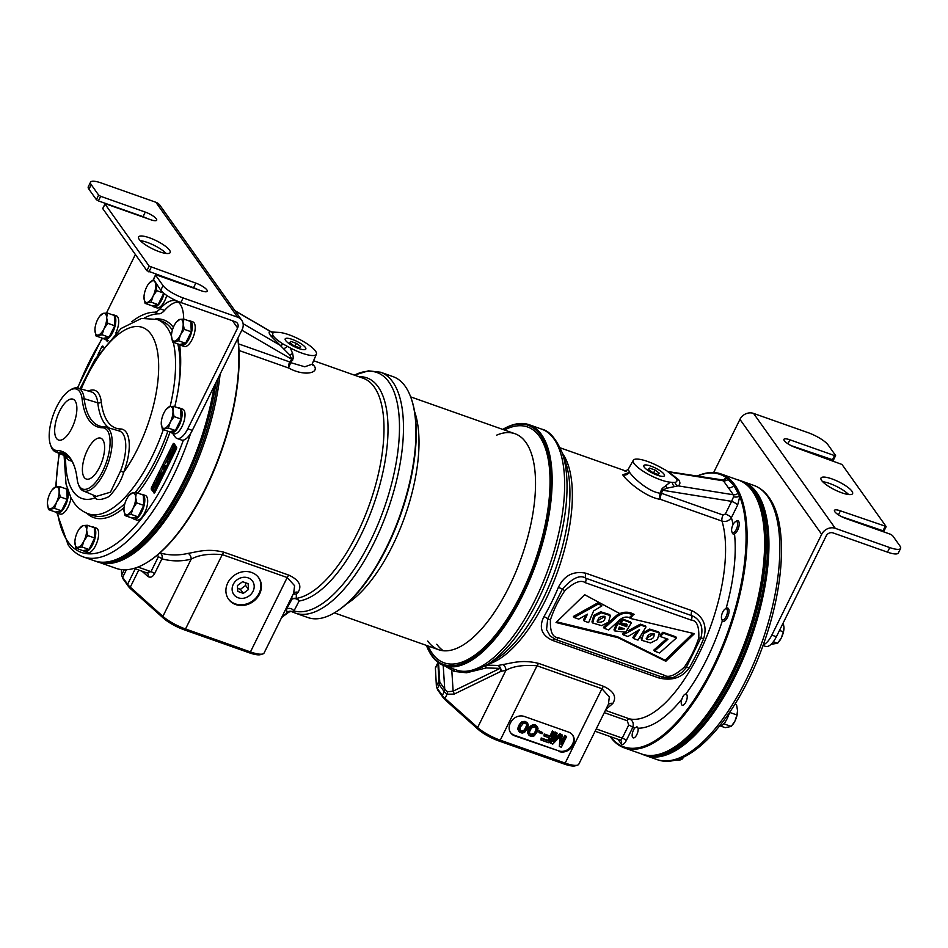 <?xml version="1.0" encoding="UTF-8"?>
<svg xmlns="http://www.w3.org/2000/svg" width="948" height="948" viewBox="0 0 948 948"><rect width="100%" height="100%" fill="white"/><g stroke="black" fill="none" stroke-linecap="round" stroke-linejoin="round"><path stroke-width="1.42" d="M307.899 617.551A127.755 52.78 -70.5 0 0 335.106 612.42A127.755 52.78 -70.5 0 0 400.222 514.669A127.755 52.78 -70.5 0 0 410.958 397.71A127.755 52.78 -70.5 0 0 405.211 386.31A127.755 52.78 -70.5 0 0 393.017 376.629L380.515 372.209A127.755 52.78 -70.5 0 1 392.709 381.902A127.755 52.78 -70.5 0 1 381.238 527.052A127.755 52.78 -70.5 0 1 295.409 613.131L307.899 617.551M335.106 612.42L335.971 611.887A126.878 52.413 -70.5 0 0 400.637 514.811A126.878 52.413 -70.5 0 0 411.29 398.658L410.958 397.71M291.996 611.59L293.975 610.95L299.094 601.02A5.285 4.657 32.1 0 0 291.889 599.278L291.889 596.742M380.515 372.209L368.452 370.834L354.386 375.124A126.203 52.14 -70.5 0 1 391.666 483.468A126.203 52.14 -70.5 0 1 293.975 610.95A5.285 4.894 24.7 0 0 286.462 609.185L291.889 599.278A5.285 5.167 -9.6 0 1 296.262 598.413L296.357 594.183L298.122 592.239C300.042 588.957 303.242 581.965 288.903 575.163L223.989 552.234C207.019 548.039 196.722 552.091 188.083 553.371C178.544 555.611 169.088 555.457 159.714 552.921C161.918 553.988 162.653 555.955 161.918 558.834A3.519 0.901 26.3 0 0 158.328 556.832L157.617 554.864M295.409 613.131L290.799 611.27A5.285 5.096 -82.3 0 0 286.995 612.349L286.462 609.185M291.06 611.318A5.285 5.084 -84.5 0 0 287.777 612.432L286.995 612.349M291.38 611.341L287.777 612.432L282.006 616.757M238.991 350.476L288.69 368.025C304.948 376.937 319.725 372.694 314.037 365.774L312.271 363.831M237.912 338.128A144.499 59.688 109.5 0 1 147.734 562.046A144.499 59.688 109.5 0 1 147.367 562.271M99.741 562.531A145.245 59.997 -70.5 0 0 220.114 374.128M99.457 562.46L116.071 568.338A145.245 59.997 -70.5 0 0 146.999 562.496A145.245 59.997 -70.5 0 0 237.77 338.412M290.337 347.963L283.179 344.077C278.238 340.925 275.015 338.306 273.534 336.208C272.029 334.111 272.432 332.76 274.73 332.179L279.293 332.428A23.25 5.913 26.3 0 1 303.692 341.671A23.25 5.913 26.3 0 1 316.383 354.197A23.25 5.913 26.3 0 1 290.337 347.963L292.659 353.557L293.418 358.095L290.882 362.705A5.285 0.889 36.6 0 0 289.744 361.958A5.285 2.18 109.5 0 0 288.69 368.025A5.285 0.948 117.4 0 1 290.882 362.705L304.77 366.781L311.987 364.257A5.285 4.622 -35.4 0 1 311.987 364.257M238.552 343.875L289.744 361.958L291.771 359.28A5.285 0.853 -142.5 0 1 292.802 359.967M283.179 344.077A5.285 2.204 -49.7 0 1 280.134 345.273L289.744 354.967L291.771 359.28L241.835 330.188M271.27 331.836L270.227 331.35A5.285 5.119 -98.7 0 0 274.28 332.298M234.867 310.624L271.247 331.824L274.73 332.179M298.738 348.52A11.506 2.927 26.3 0 0 305.801 349.089A11.506 2.927 26.3 0 0 292.268 339.42A11.506 2.927 26.3 0 0 285.182 338.898A11.506 2.927 26.3 0 0 298.738 348.52M283.973 348.651A5.285 0.616 143.7 0 0 287.457 346.447M243.103 323.706L280.134 345.273L270.571 335.628C268.758 333.032 268.651 331.599 270.227 331.35L235.021 310.837M288.903 575.163A5.285 2.18 -70.5 0 0 287.197 577.533L294.603 585.71L293.69 593.116L264.101 652.982A22.207 5.641 -153.7 0 1 262.738 653.966L260.51 654.641A20.441 5.19 -153.7 0 1 249.182 652.757L184.268 629.827A20.441 5.19 -153.7 0 1 163.447 618.203L130.836 589.004A20.441 5.19 -153.7 0 1 128.371 586.35L123.406 579.382A20.441 5.19 -153.7 0 1 122.683 578.067L121.854 575.898A22.207 5.641 -153.7 0 1 121.664 575.033L121.368 569.582M188.083 553.371A5.285 3.804 -103.5 0 1 191.164 559.166C181.305 561.548 171.552 561.441 161.918 558.834L154.583 573.659A3.519 0.901 26.3 0 0 150.993 571.656L146.632 572.663M223.989 552.234A5.285 2.18 -70.5 0 0 222.282 554.604C208.809 553.49 198.44 555.018 191.164 559.166L162.902 616.366L130.291 587.168A22.207 5.641 -153.7 0 1 127.613 584.288L122.659 577.32A22.207 5.641 -153.7 0 1 121.854 575.898M298.122 592.239A5.285 4.823 42.2 0 0 293.548 593.389M292.968 594.574A5.285 5.036 16.2 0 1 296.357 594.183A5.285 4.93 45.2 0 0 293.039 594.432M262.738 653.966A22.207 5.641 -153.7 0 1 250.438 651.928L185.524 628.986A22.207 5.641 -153.7 0 1 162.902 616.366L163.447 618.203M235.72 604.551A18.498 16.175 -35.4 0 1 228.575 599.231A18.498 16.175 -35.4 0 1 230.518 578.742A18.498 16.175 -35.4 0 1 251.576 572.462A18.498 16.175 -35.4 0 1 258.733 577.782A18.498 16.175 -35.4 0 1 256.778 598.271A18.498 16.175 -35.4 0 1 235.72 604.551M147.473 573.09L147.485 573.113A3.519 2.512 -48.2 0 1 147.722 576.325C150.317 578.031 152.604 577.142 154.583 573.659M258.472 577.439A18.498 16.175 -35.4 0 1 256.126 597.761A18.498 16.175 -35.4 0 1 235.222 603.852A18.498 16.175 -35.4 0 1 228.338 598.875M238.221 597.785A11.506 10.061 144.6 0 0 251.528 593.638A11.506 10.061 144.6 0 0 252.192 580.686A11.506 10.061 144.6 0 0 248.092 577.842A11.506 10.061 144.6 0 0 235.211 581.491A11.506 10.061 144.6 0 0 233.469 594.005A11.506 10.061 144.6 0 0 238.221 597.785M502.748 429.408A127.755 52.78 109.5 0 1 529.197 424.74A127.755 52.78 109.5 0 1 541.391 434.421A127.755 52.78 109.5 0 1 529.908 579.572A127.755 52.78 109.5 0 1 444.091 665.662A127.755 52.78 109.5 0 1 431.897 655.969A127.755 52.78 109.5 0 1 426.446 645.41M502.784 429.42A126.878 52.413 109.5 0 1 540.253 434.919A126.878 52.413 -70.5 0 1 521.554 595.071A126.878 52.413 -70.5 0 1 431.518 654.938A126.878 52.413 109.5 0 1 426.47 645.422M465.93 671.599A5.285 3.365 -99.5 0 1 466.499 672.784L454.187 671.409L443.178 664.963M453.891 669.122A5.285 2.311 -67.1 0 1 454.187 671.409M484.902 666.006A5.285 3.484 -108.4 0 1 486.277 667.937L466.499 672.784M451.651 668.328A5.285 2.275 -66.3 0 1 451.793 670.378L453.132 691.175L500.082 668.364L486.277 667.937A5.285 2.986 -83.6 0 0 485.435 665.709M438.924 679.704L438.45 682.05L439.256 684.717L444.209 691.673L447.089 694.185L454.116 694.126A5.285 3.543 64.1 0 0 453.132 691.175L447.551 691.767L444.742 689.172L443.202 665.318M605.819 709.566L612.846 703.428C614.778 700.145 617.978 693.154 603.627 686.352L538.713 663.422A5.285 2.18 -70.5 0 0 537.018 665.792C523.545 664.678 513.176 666.195 505.9 670.343L501.065 671.314A5.285 3.543 64.1 0 0 500.082 668.364A5.285 3.247 -93.4 0 0 498.127 665.46L486.407 665.14M603.627 686.352A5.285 2.18 -70.5 0 0 601.933 688.722L609.339 696.899L608.415 704.293L578.825 764.171A22.207 5.641 -153.7 0 1 577.474 765.155A22.207 5.641 -153.7 0 1 565.162 763.104L500.248 740.175A22.207 5.641 -153.7 0 1 477.626 727.543L445.027 698.356A22.207 5.641 -153.7 0 1 442.337 695.465L437.384 688.509A22.207 5.641 -153.7 0 1 436.59 687.075A22.207 5.641 -153.7 0 1 436.388 686.222L435.416 668.198A22.207 5.641 -153.7 0 1 435.57 667.38L437.834 662.794M577.474 765.155L575.246 765.818A20.441 5.19 -153.7 0 1 563.918 763.934L499.004 741.004A20.441 5.19 -153.7 0 1 478.171 729.379L445.572 700.181A20.441 5.19 -153.7 0 1 443.095 697.527L438.142 690.571A20.441 5.19 -153.7 0 1 437.407 689.255L436.59 687.075M538.713 663.422C521.755 659.216 511.458 663.268 502.819 664.56A5.285 3.804 -103.5 0 1 505.9 670.343L477.626 727.543L478.171 729.379M629.211 472.448L622.741 474.829C626.723 481.134 646.133 497.463 660.543 499.383A5.285 2.18 109.5 0 1 661.597 493.327L723.075 515.037L725.362 514.006L731.607 501.35A5.285 1.339 -153.7 0 1 737.639 505.047L739.772 496.598A144.499 59.688 -70.5 0 0 738.374 493.197A144.499 59.688 109.5 0 0 726.322 477.65M502.819 664.56L498.127 665.46A5.285 3.875 80.9 0 1 501.065 671.314L454.116 694.126M558.36 587.416A116.308 48.04 109.5 0 1 543.915 616.662C538.63 627.422 541.545 635.361 552.672 640.457L658.599 677.867C671.717 681.185 681.92 677.879 689.184 667.961A116.308 48.04 -70.5 0 0 703.629 638.727C707.433 625.87 703.499 616.508 691.827 610.642L585.9 573.22C573.35 570.72 564.167 575.448 558.36 587.416A5.285 0.664 -157.3 0 1 562.377 589.099L547.707 618.771L546.546 629.614L550.196 636.037L555.895 639.592A3.519 1.458 109.5 0 1 555.884 639.592L661.822 677.014C674.786 678.969 673.4 677.192 681.719 672.677L686.162 667.688L700.833 638.004C705.063 623.085 695.654 616.911 691.696 615.643L585.781 578.221C580.093 574.429 572.284 578.055 562.377 589.099A3.519 0.699 -147 0 0 564.854 590.675C558.55 599.883 553.762 609.588 550.468 619.767C549.911 631.356 552.447 637.317 558.064 637.66L663.979 675.083C668.352 678.175 675.154 675.497 684.385 667.072C690.606 657.959 695.394 648.266 698.759 637.98C699.316 626.391 696.78 620.419 691.163 620.075L585.248 582.664C580.887 579.572 574.085 582.238 564.854 590.675M634.84 727.957A5.854 2.417 -70.5 0 0 633.513 730.019A5.854 2.417 -70.5 0 0 633.217 737.864A5.854 2.417 -70.5 0 0 636.807 734.653A5.854 2.417 -70.5 0 0 638.051 728.218L636.985 726.772L634.84 727.957A123.347 50.955 109.5 0 1 632.719 727.531C633.987 723.383 632.873 720.492 629.365 718.833A116.308 48.04 -70.5 0 0 700.987 649.641A116.308 48.04 -70.5 0 0 722.009 521.104C725.884 522.075 729 520.938 731.382 517.691A123.347 50.955 109.5 0 1 733.088 524.528M681.896 699.067C683.093 695.737 684.373 694.102 685.712 694.137A5.854 2.417 -70.5 0 1 686.174 694.197A5.854 2.417 -70.5 0 1 687.17 697.764A5.854 2.417 -70.5 0 1 682.276 705.241A5.854 2.417 -70.5 0 1 681.292 701.662A5.854 2.417 -70.5 0 1 681.896 699.067A123.347 50.955 109.5 0 1 638.051 728.218M723.123 480.423L725.943 477.389A144.499 59.688 -70.5 0 0 697.017 476.252M610.63 736.715A144.499 59.688 -70.5 0 0 707.516 677.666A144.499 59.688 -70.5 0 0 740.021 497.19M696.792 476.216A145.245 59.997 109.5 0 1 721.025 473.953L738.539 480.138A145.245 59.997 109.5 0 1 752.404 491.147A145.245 59.997 109.5 0 1 758.933 504.111L759.609 506.007A143.48 59.274 109.5 0 1 747.557 637.364A143.48 59.274 109.5 0 1 674.431 747.154L672.701 748.209A145.245 59.997 109.5 0 1 641.772 754.039L624.258 747.854A145.245 59.997 109.5 0 1 610.394 736.845A145.245 59.997 109.5 0 1 610.204 736.572M758.933 504.111A145.245 59.997 109.5 0 1 746.728 637.08A145.245 59.997 109.5 0 1 672.701 748.209M721.025 473.953A145.245 59.997 109.5 0 1 734.89 484.961A145.245 59.997 109.5 0 1 739.357 492.818A145.245 59.997 109.5 0 1 740.791 496.231A145.245 59.997 109.5 0 1 717.02 660.898A145.245 59.997 109.5 0 1 624.258 747.854M739.772 496.598L733.847 485.364L725.943 477.389M738.113 493.161A5.285 4.598 -36.4 0 1 733.337 494.761L733.562 496.788L731.607 501.35L662.439 490.211L666.93 488.208L678.104 485.862A5.285 4.835 56.8 0 1 674.881 482.437M625.016 471.429L628.24 469.26L629.425 472.08C632.861 477.46 648.444 492.012 660.341 493.221A5.285 3.247 -80.4 0 0 660.543 499.383L722.009 521.104A5.285 2.18 109.5 0 1 723.075 515.037M660.341 493.221A5.285 1.742 -164.5 0 1 661.597 493.327L662.439 490.211A5.285 1.778 -165.4 0 0 661.266 490.128L660.341 493.221M721.926 480.446L723.431 480.826A5.285 4.645 145.6 0 0 728.242 479.273M669.798 472.791L678.661 479.783C680.451 482.414 680.261 484.44 678.104 485.862L733.337 494.761L723.431 480.826L668.672 472.009M661.266 490.128L662.273 488.398L670.319 482.188A23.25 5.913 26.3 0 1 645.659 472.791A23.25 5.913 26.3 0 1 633.3 460.278L628.24 469.26M674.443 486.597A5.285 3.674 58.4 0 1 672.262 482.39L674.881 482.449C677.18 481.857 677.583 480.518 676.078 478.408L666.432 470.552L659.287 466.665A23.25 5.913 26.3 0 0 633.3 460.278M672.262 482.39L670.319 482.188M650.873 466.108A11.506 2.927 26.3 0 0 643.787 465.575A11.506 2.927 26.3 0 0 657.343 475.197A11.506 2.927 26.3 0 0 664.418 475.778A11.506 2.927 26.3 0 0 650.873 466.108M559.024 751.515A10.57 9.243 144.6 0 0 572.628 745.555L573.161 744.476A10.57 9.243 144.6 0 0 572.699 735.15A10.57 9.243 144.6 0 0 568.61 732.105L524.327 716.463A10.57 9.243 144.6 0 0 510.711 722.423L510.19 723.49A10.57 9.243 144.6 0 0 510.652 732.828A10.57 9.243 144.6 0 0 514.728 735.861L558.526 750.816A10.57 9.243 144.6 0 0 572.142 744.855L572.663 743.789A10.57 9.243 144.6 0 0 572.438 734.807M510.415 732.472A10.57 9.243 144.6 0 0 514.243 735.174L558.526 750.816M557.329 733.242L555.516 732.069L550.231 742.77L552.708 744.168L560.742 735.778L559.332 746.503L561.311 747.202L566.608 736.513L565.281 736.039L561.121 744.464L562.188 734.949L560.422 734.333L553.17 741.656L557.329 733.242L556.014 732.768L550.729 743.469M560.067 736.489L559.332 746.503M566.608 736.513L564.783 735.352L561.37 742.26M562.188 734.949L559.924 733.634L554.355 739.262M554.248 732.152L552.423 730.979L549.947 735.992L544.211 733.965L544.034 736.027L549.769 738.054L548.311 741.004L541.687 738.67L541.012 740.033L548.963 742.841L554.248 732.152L552.921 731.678L550.444 736.691L544.709 734.664L544.034 736.027M549.058 737.793L547.814 740.317L541.19 737.971L541.012 740.033M542.623 732.591L539.045 730.801L538.974 732.626L542.066 733.728L542.623 732.591L539.531 731.489L538.974 732.626M537.682 727.365L535.217 724.9L531.342 725.41L529.103 727.827L527.752 731.086L527.621 732.911L529.209 735.601L531.864 736.537L534.305 735.79L537.54 731.323L538.014 728.277L536.924 726.298L532.835 725.647L529.6 728.514L528.249 731.785L528.451 734.522M527.977 723.94L525.5 721.475L521.625 721.973L519.397 724.39L518.046 727.661L517.916 729.486L519.504 732.164L522.147 733.1L524.588 732.366L527.835 727.898L528.297 724.853L527.207 722.862L523.118 722.222L520.677 724.035L518.876 727.14L518.734 731.098M536.047 727.294L535.833 730.47L534.151 733.349L530.489 734.463L529.351 732.176L531.484 727.851L535.146 726.737L536.58 728.04L536.781 729.723L534.648 734.048L532.207 735.316L529.553 733.847M526.341 723.869L526.578 725.599L524.445 729.913L521.993 731.192L519.883 730.47M559.924 733.634L560.422 734.333M564.783 735.352L565.281 736.039M555.516 732.069L556.014 732.768M525.832 729.332L523.379 731.666L520.286 731.109L520.096 727.306L523.332 723.371L525.441 723.312L526.863 724.616L526.614 727.732L525.832 729.332L525.334 728.633M552.423 730.979L552.921 731.678M549.947 735.992L550.444 736.691M541.19 737.971L541.687 738.67M547.814 740.317L548.311 741.004M544.211 733.965L544.709 734.664M539.045 730.801L539.531 731.489M527.621 732.911L528.119 733.61M527.633 731.844L528.131 732.543M527.752 731.086L528.249 731.785M528.095 729.865L528.593 730.564M529.103 727.827L529.6 728.514M529.885 726.76L530.382 727.46M530.442 726.156L530.939 726.855M531.342 725.41L531.828 726.097M532.338 724.959L532.835 725.647M533.783 724.663L534.269 725.362M535.217 724.9L535.715 725.599M536.426 725.599L536.924 726.298M535.051 732.057L535.537 732.757M534.151 733.349L534.648 734.048M535.833 730.47L536.331 731.169M536.284 729.024L536.781 729.723M536.082 727.341L536.58 728.04M530.489 734.463L530.987 735.162M531.71 734.617L532.207 735.316M532.598 734.404L533.084 735.103M517.916 729.486L518.414 730.185M517.928 728.42L518.426 729.119M518.046 727.661L518.532 728.348M518.378 726.441L518.876 727.14M519.397 724.39L519.895 725.09M520.179 723.336L520.677 724.035M520.736 722.731L521.234 723.431M521.625 721.973L522.123 722.672M522.632 721.523L523.118 722.222M524.066 721.238L524.564 721.926M525.5 721.475L525.998 722.175M526.721 722.163L527.207 722.862M524.445 729.913L524.931 730.612M526.128 727.033L526.614 727.732M526.578 725.599L527.076 726.287M526.365 723.917L526.863 724.616M520.784 731.027L521.282 731.726M521.993 731.192L522.49 731.892M522.881 730.967L523.379 731.666M612.846 703.428A5.285 4.823 42.2 0 0 608.284 704.565M438.948 679.68L439.789 682.205L444.742 689.172A5.285 4.622 144.6 0 1 444.209 691.673L442.337 695.465L443.095 697.527M634.129 614.316L634.094 614.458C629.733 611.78 624.957 611.484 619.779 613.581L584.667 594.716L556.026 622.528L618.072 637.696L665.828 661.266L694.434 633.691L630.136 618.38L633.892 614.185M650.553 642.945L657.438 639.485L659.358 632.909L650.399 630.124L643.514 633.667L641.678 640.291L650.553 642.945M647.034 639.545C652.188 639.853 654.535 637.909 654.061 633.691C648.977 633.383 646.631 635.326 647.034 639.545L646.441 639.047M601.577 625.644L608.462 622.184L610.394 615.608L601.435 612.823L594.538 616.366L592.701 622.99L601.577 625.644M597.915 622.184C603.07 622.504 605.417 620.549 604.942 616.342C599.847 616.034 597.513 617.978 597.915 622.184L597.311 621.698M676.552 637.85L659.583 652.971L654.523 651.181L667.961 639.201L660.128 636.44L663.659 633.3L676.552 637.85L675.805 636.807L662.913 632.257L659.962 634.876M623.227 634.876L641.026 625.194L645.979 626.948L637.98 640.101L633.62 638.561L639.545 629.567L627.908 636.523L623.227 634.876L622.481 633.833L624.815 632.565M623.369 620.063L631.285 622.978L625.692 632.197L614.719 630.894L617.8 623.547L626.711 626.687L627.066 624.471L620.549 622.694L623.369 620.063L622.623 619.02L630.538 621.935L631.285 622.978M624.614 628.868L619.281 626.984L618.653 629.425L624.614 628.868M624.068 612.266L631.605 613.51L632.292 614.766L629.425 617.575C625.893 616.437 622.599 617.255 619.565 620.028L608.711 629.946L604.22 628.358L617.421 616.319L616.674 615.276L619.53 613.451M632.292 614.766C627.327 612.313 622.362 612.835 617.421 616.319M587.452 614.174L578.742 619.115L574.133 617.48L598.425 603.983L601.968 605.855L593.638 610.915L588.613 622.599L584.193 621.035L587.452 614.174M703.629 638.727A5.285 0.664 22.7 0 0 700.833 638.004A3.519 1.078 19.4 0 1 698.759 637.98M689.184 667.961A5.285 2.003 30.1 0 0 686.162 667.688A3.519 0.699 33 0 1 684.385 667.072M543.915 616.65A5.285 2.003 -149.9 0 1 547.707 618.771A3.519 1.078 -160.6 0 0 550.468 619.767M642.045 633.418L649.664 629.081L658.623 631.866L659.358 632.909M641.678 640.291L640.493 635.978M597.098 621.106L605.002 616.366M646.228 638.454L654.12 633.726M556.737 621.841L617.338 636.653L665.081 660.223L692.976 633.335M632.28 614.47L632.909 613.854M592.701 622.99L591.955 621.947L593.804 615.323L600.688 611.78L609.647 614.565L610.394 615.608M654.523 651.181L653.776 650.127L666.586 638.727M628.109 630.775L640.291 624.151L645.233 625.905L645.979 626.948M633.62 638.561L632.873 637.518L637.186 630.977M614.719 630.894L613.972 629.851L617.065 622.504L625.964 625.644L626.569 623.974M620.561 622.67L619.814 621.627L622.623 619.02M631.605 613.51L632.032 614.411M604.22 628.358L603.485 627.315L616.674 615.276M584.193 621.035L583.458 619.992L585.757 615.134M574.133 617.48L573.398 616.437L597.69 602.928L601.968 605.855M618.452 628.832L623.144 628.346M665.828 661.266L665.081 660.223M618.072 637.696L617.338 636.653M630.136 618.38L629.508 617.492M663.659 633.3L662.913 632.257M641.026 625.194L640.291 624.151M617.8 623.547L617.065 622.504M598.425 603.983L597.69 602.928M346.684 603.864A114.542 47.317 -70.5 0 0 404.903 516.328A114.542 47.317 -70.5 0 0 414.596 411.633M504.431 430.001A125.112 51.69 109.5 0 1 539.495 436.447A125.112 51.69 -70.5 0 1 521.056 594.372A125.112 51.69 -70.5 0 1 432.264 653.409A125.112 51.69 109.5 0 1 428.129 646.003M436.803 644.249A114.542 47.317 -70.5 0 0 443.391 650.766M496.598 435.179A114.542 47.317 109.5 0 1 514.954 433.722A114.542 47.317 109.5 0 1 525.891 442.408A114.542 47.317 -70.5 0 1 515.594 572.545A114.542 47.317 -70.5 0 1 438.651 649.724L334.348 612.87M427.726 641.038A114.542 47.317 -70.5 0 0 438.651 649.724M94.895 560.979A145.376 60.056 -70.5 0 0 95.487 561.204A145.376 60.056 -70.5 0 0 184.789 481.584A145.376 60.056 -70.5 0 0 215.966 382.53M95.487 561.204L97.004 561.737A145.376 60.056 -70.5 0 0 186.294 482.117A145.376 60.056 -70.5 0 0 218.135 378.122M640.872 753.719A145.376 60.056 -70.5 0 0 643.242 754.703A145.376 60.056 -70.5 0 0 732.543 675.083A145.376 60.056 -70.5 0 0 740.092 480.553A145.376 60.056 -70.5 0 0 737.639 479.818M643.242 754.703L644.759 755.236A145.376 60.056 -70.5 0 0 734.048 675.616A145.376 60.056 -70.5 0 0 741.609 481.086L740.092 480.553M56.951 512.915L68.149 544.887C72.297 550.741 77.369 554.746 83.388 556.926L94.279 560.778A145.376 60.056 -70.5 0 0 125.243 554.936A145.376 60.056 -70.5 0 0 214.13 386.251M215.054 384.367A143.966 59.475 109.5 0 1 126.617 554.094L125.243 554.936M103.462 346.932L102.941 346.21A1.766 0.723 -70.5 0 0 102.775 346.067A1.766 0.723 -70.5 0 0 101.697 347.039L97.774 354.967M153.872 492.889A1.766 0.723 -70.5 0 0 154.038 493.019A1.766 0.723 -70.5 0 0 155.117 492.048L176.257 449.269A1.766 0.723 -70.5 0 0 176.518 447.053L174.041 443.569A1.766 0.723 -70.5 0 0 173.875 443.427A1.766 0.723 -70.5 0 0 172.797 444.399L151.644 487.177A1.766 0.723 -70.5 0 0 151.396 489.405L154.251 493.019M68.232 456.723L57.65 452.303A33.832 13.983 109.5 0 1 55.458 451.841A33.832 13.983 109.5 0 1 51.026 446.378L50.445 444.766A32.351 13.367 -70.5 0 0 56.785 450.43A89.242 36.865 109.5 0 1 74.276 466.049A89.242 36.865 109.5 0 1 77.144 479.048A32.351 13.367 -70.5 0 0 78.186 483.764A32.351 13.367 -70.5 0 0 104.126 468.087A32.351 13.367 -70.5 0 0 102.491 427.785A89.242 36.865 109.5 0 1 82.121 399.155A32.351 13.367 -70.5 0 0 69.654 390.41A32.351 13.367 -70.5 0 0 53.171 415.153A32.351 13.367 -70.5 0 0 50.445 444.766M69.654 390.41L71.112 389.51A33.832 13.983 109.5 0 1 77.997 388.052A33.832 13.983 109.5 0 1 84.159 398.67L82.121 399.155M78.186 483.764L78.767 485.376A33.832 13.983 109.5 0 0 83.199 490.839A33.832 13.983 109.5 0 0 107.965 463.714A33.832 13.983 109.5 0 0 105.738 427.05A33.832 13.983 109.5 0 0 104.173 426.813A87.749 36.249 109.5 0 1 100.133 426.209A87.749 36.249 109.5 0 1 84.159 398.67L97.774 402.829A86.943 35.917 -70.5 0 0 109.316 428.093M77.997 388.052L91.47 391.962A34.638 14.315 109.5 0 1 97.774 402.829A2.643 1.837 173.4 0 0 101.27 401.916A84.301 34.827 -70.5 0 0 120.503 428.958A37.28 15.405 109.5 0 1 123.655 472.353C121.273 480.79 116.367 488.884 108.937 496.645C101.673 500.011 97.052 500.426 95.061 497.878A37.28 15.405 109.5 0 1 93.117 494.998M56.785 450.43L57.65 452.303A87.749 36.249 109.5 0 1 63.326 453.488A87.749 36.249 109.5 0 1 74.56 466.866M99.599 467.163A21.662 8.947 -70.5 0 0 100.843 438.225A21.662 8.947 -70.5 0 0 87.417 450.051A21.662 8.947 -70.5 0 0 86.41 479.072A21.662 8.947 -70.5 0 0 99.599 467.163M59.677 411.053A21.662 8.947 109.5 0 1 73.103 399.226A21.662 8.947 109.5 0 1 71.858 428.164A21.662 8.947 109.5 0 1 58.669 440.073A21.662 8.947 109.5 0 1 59.677 411.053M105.738 427.05L119.211 430.961A34.638 14.315 109.5 0 1 120.55 471.026L110.454 492.178L96.412 496.385L83.199 490.839M154.358 491.988L154.785 492.593M174.633 444.399A1.766 0.723 -70.5 0 0 174.302 444.932L174.017 445.513M172.287 449.02L171.861 449.885M169.739 454.175L169.325 455.004M167.381 458.951L164.265 465.267M162.914 467.98L160.852 472.163M158.743 476.429L157.261 479.415M156.693 480.577L155.673 482.627M156.278 487.616L154.607 486.336L153.173 489.227L152.486 488.267L153.825 484.475L151.846 488.493L154.323 491.965L156.302 487.959L154.334 490.863L153.493 489.666L154.607 486.336M155.128 486.514L155.626 485.506M158.032 486.158L156.42 483.895L159.051 484.084M159.904 482.366L158.565 480.494M158.245 480.044L156.467 479.131L156.136 479.795L158.245 482.757L154.761 482.579L154.263 483.587L156.74 487.071L157.072 486.395L154.915 483.361L158.446 483.61L158.944 482.615L156.467 479.131M158.494 480.458L159.999 480.991L160.769 479.439L158.991 478.527L158.494 480.458L158.991 478.527M163.696 474.699L161.373 472.993L160.544 474.664L161.361 474.107L161.824 475.517L160.354 477.602L159.086 475.446L160.899 472.329L159.821 472.519L158.648 475.967L160.07 478.337L162.191 475.849L161.373 472.993M161.053 477.188L160.816 475.043M162.665 473.111L164.217 473.644L162.985 473.182L164.632 469.841L162.689 466.534L164.194 470.362L162.345 472.851L162.985 473.182M166.054 469.924L165.687 469.153M166.09 467.08L164.976 465.515L163.459 464.982L163.127 465.646L165.604 469.13L167.275 464.674L165.616 468.016L163.459 464.982M167.132 462.968L167.642 461.036L167.132 462.968L168.649 463.501L169.325 461.806M171.114 457.446L170.841 455.632L169.064 454.91L167.701 456.403L167.393 458.998L168.128 456.438L169.1 455.917L169.242 461.783L171.221 457.766L169.419 460.515L169.064 454.91M167.393 458.998L169.076 459.199M171.031 455.988L172.666 456.545L171.351 456.059L173.164 453.12L172.832 450.513L171.055 449.601L169.182 453.393L170.557 455.324L171.505 452.682L172.524 452.232L172.726 453.642L171.351 456.059M174.551 452.729L172.003 451.497L170.569 454.388L169.728 453.203L171.055 449.601M175.131 451.473L173.614 450.94L174.693 450.561L175.475 448.451L174.065 445.513L172.986 445.892L172.204 448.013L173.614 450.94M176.032 446.366L174.065 445.513M174.491 450.075L173.306 449.933L172.583 447.966L173.188 446.378L174.373 446.52L175.096 448.487L174.491 450.075L174.681 446.946M157.155 487.924L155.982 487.509M157.013 488.208L156.302 487.959M155.034 492.225L154.323 491.965M155.259 484.985L153.825 484.475M155.579 485.423L154.145 484.926M153.481 488.611L152.486 488.267M156.432 487.308L154.927 486.774M154.702 490.104L153.493 489.666M157.783 486.656L157.072 486.395M156.42 483.895L154.915 483.361M157.451 487.319L156.74 487.071M159.655 482.864L158.944 482.615M159.169 483.871L158.446 483.61M160.769 479.439L159.264 478.906M163.672 474.64L162.167 474.107M163.566 474.96L162.321 474.521M163.257 475.588L162.309 475.256M162.985 476.133L162.191 475.849M162.689 476.737L161.978 476.489M162.191 477.745L161.48 477.484M161.942 478.254L161.148 477.97M161.764 478.598L160.828 478.266M161.255 473.242L160.567 473.005M161.148 473.455L160.082 473.076M160.959 473.846L159.809 473.443M160.757 474.96L159.311 474.45M160.662 475.505L159.146 474.972M160.603 475.991L159.086 475.446M160.65 476.429L159.134 475.896M160.804 476.844L159.288 476.299M161.835 475.458L160.864 475.114M164.123 467.044L162.689 466.534M165.841 469.367L164.324 468.833M166.042 469.853L164.537 469.319M165.876 470.279L164.632 469.841M165.568 470.907L164.62 470.575M165.296 471.452L164.514 471.168M164.999 472.057L164.288 471.808M164.774 472.507L164.063 472.246M164.525 473.016L163.731 472.732M164.359 473.36L163.412 473.028M166.327 469.379L165.604 469.13M168.448 465.089L167.275 464.674M168.306 465.373L167.595 465.124M169.419 461.949L167.903 461.403M169.076 461.546L167.642 461.036M169.953 462.031L169.242 461.783M169.159 456.201L168.46 455.952M169.182 456.806L168.128 456.438M169.159 457.327L167.915 456.889M169.135 458.026L167.689 457.517M169.111 458.524L167.63 458.002M169.088 458.939L167.678 458.441M170.841 455.632L169.325 455.099M170.948 455.787L169.431 455.253M171.102 456.189L169.585 455.656M171.15 456.64L169.633 456.106M172.05 457.777L170.96 457.398M171.944 458.014L171.221 457.766M172.133 454.957L170.948 454.542M172.453 454.376L171.007 453.867M171.244 455.561L170.557 455.324M172.832 450.513L171.327 449.98M170.711 453.559L169.728 453.203M174.266 452.137L172.749 451.604M174.479 452.433L172.963 451.9M174.432 452.966L173.117 452.492M174.183 453.488L173.164 453.12M173.839 454.187L173.046 453.902M173.531 454.791L172.82 454.53M173.2 455.455L172.489 455.206M172.951 455.964L172.157 455.692M172.749 456.379L171.73 456.024M172.714 452.646L171.778 452.315M172.785 453.132L171.505 452.682M172.654 453.879L171.173 453.357M175.783 446.164L174.278 445.631M176.067 446.413L174.598 445.892M176.541 447.077L175.072 446.555M176.66 447.527L175.273 447.041M176.66 447.823L175.38 447.373M176.601 448.286L175.475 447.894M176.458 448.795L175.475 448.451M176.15 449.506L175.356 449.222M175.795 450.217L175.072 449.968M175.487 450.845L174.693 450.561M175.285 451.26L174.266 450.893M175.19 451.449L173.934 451.011M174.456 449.956L172.939 449.411M174.195 449.399L172.678 448.854M174.231 450.264L173.306 449.933M174.349 446.496L173.46 446.188M174.633 446.875L173.188 446.378M174.373 447.397L172.868 446.852M174.159 448.025L172.643 447.492M174.1 448.499L172.583 447.966M742.213 481.3A145.376 60.056 109.5 0 1 742.817 481.513A145.376 60.056 109.5 0 1 756.694 492.533A145.376 60.056 109.5 0 1 743.635 657.711A145.376 60.056 109.5 0 1 645.967 755.663A145.376 60.056 109.5 0 1 645.363 755.438M197.883 289.59A9.693 2.465 -153.7 0 0 193.558 287.706L146.904 270.701L149.168 266.127L195.821 283.12A9.693 2.465 -153.7 0 1 207.233 291.249A9.693 2.465 -153.7 0 1 201.272 290.787L156.633 275.015L155.614 275.181L163.044 285.621A17.621 4.479 26.3 0 0 183.13 297.933L237.604 317.177A10.57 9.243 -35.4 0 1 241.693 320.211A10.57 9.243 -35.4 0 1 242.155 329.549L192.314 430.392A17.621 7.276 109.5 0 1 181.483 440.038L176.944 438.438A17.621 7.276 -70.5 0 0 187.775 428.792L237.616 327.949L232.497 320.756M183.13 297.933L180.867 302.519L235.341 321.751A5.285 4.622 -35.4 0 1 237.379 323.28A5.285 4.622 -35.4 0 1 237.616 327.949M180.867 302.519A17.621 4.479 -153.7 0 1 160.781 290.207L153.517 279.411M147.355 218.55A9.693 2.465 26.3 0 0 143.03 216.677L98.391 200.905L96.376 199.673L88.946 189.233A17.621 4.479 -153.7 0 1 88.282 186.768L90.546 182.182A17.621 4.479 26.3 0 0 91.209 184.647L98.639 195.087L100.654 196.319L145.293 212.091A9.693 2.465 26.3 0 1 156.704 220.209A9.693 2.465 26.3 0 1 150.744 219.746L106.105 203.986L105.015 203.891L102.988 208.382M146.904 270.701L102.822 208.726M166.196 253.46A17.621 4.479 26.3 0 0 147.141 242.368A17.621 4.479 26.3 0 0 140.268 240.638M149.417 237.794A17.621 4.479 26.3 0 0 138.574 236.941A17.621 4.479 26.3 0 0 159.323 251.718A17.621 4.479 26.3 0 0 170.166 252.559A17.621 4.479 26.3 0 0 149.417 237.794M237.604 317.177L155.863 202.268L101.389 183.023A17.621 4.479 26.3 0 0 90.546 182.182M149.168 266.127L105.086 204.14M106.449 313.041L135.386 254.502M141.608 241.906L142.093 240.922M155.863 202.268A10.57 9.243 -35.4 0 1 159.951 205.301L241.693 320.211M131.879 321.645A110.134 45.492 109.5 0 1 154.406 312.224A17.621 7.276 -70.5 0 0 160.046 308.775A42.293 17.467 109.5 0 1 176.091 300.895A42.293 17.467 109.5 0 1 183.675 319.073M106.117 339.894L106.65 340.652A17.621 7.276 -70.5 0 0 107.681 341.659M172.489 433.2L175.262 437.099A17.621 7.276 -70.5 0 0 176.944 438.438M181.305 345.475A13.047 5.392 -70.5 0 0 190.726 334.964A13.047 5.392 -70.5 0 0 189.991 320.862L192.871 321.882A13.047 5.392 109.5 0 1 193.605 335.983A13.047 5.392 109.5 0 1 184.185 346.494L181.305 345.475A13.047 5.392 -70.5 0 1 179.99 344.385A17.621 7.276 -70.5 0 0 180.025 348.248A110.134 45.492 109.5 0 1 174.764 406.704M160.046 308.775L164.585 310.375A17.621 7.276 109.5 0 1 158.944 313.824A110.134 45.492 109.5 0 0 144.38 317.995M164.585 310.375A42.293 17.467 109.5 0 1 178.224 302.08M838.435 514.835L840.414 510.842L886.06 526.448L841.978 464.461L795.336 447.456A9.693 2.465 -153.7 0 1 783.925 439.339A9.693 2.465 -153.7 0 1 789.885 439.801L834.524 455.573L835.544 455.407L828.114 444.956A17.621 4.479 26.3 0 0 808.028 432.644L753.553 413.411A10.57 9.243 144.6 0 0 739.95 419.371L713.666 472.531M883.797 531.034L841.528 516.624M833.28 459.993L790.999 445.584M889.757 547.577L835.283 528.332A10.57 9.243 144.6 0 0 821.679 534.293L771.826 635.124L776.376 636.736L826.218 535.893A5.285 4.622 -35.4 0 1 833.019 532.906L887.494 552.151L889.757 547.577A17.621 4.479 26.3 0 0 900.6 548.418A17.621 4.479 26.3 0 0 899.936 545.953L892.506 535.501L890.492 534.269L845.853 518.509A9.693 2.465 26.3 0 1 834.441 510.38A9.693 2.465 26.3 0 1 840.414 510.842M900.6 548.418L898.337 552.992A17.621 4.479 -153.7 0 1 887.494 552.151M848.626 494.536A17.621 4.479 26.3 0 0 829.571 483.456A17.621 4.479 26.3 0 0 822.686 481.714M841.741 492.794A17.621 4.479 26.3 0 0 852.584 493.647A17.621 4.479 26.3 0 0 831.834 478.87A17.621 4.479 26.3 0 0 820.992 478.029A17.621 4.479 26.3 0 0 841.741 492.794M776.376 636.736A17.621 7.276 109.5 0 1 765.546 646.382L763.022 645.493M763.282 644.759A17.621 7.276 -70.5 0 0 771.826 635.124M103.474 338.341A13.047 5.392 -70.5 0 0 104.79 339.431A13.047 5.392 -70.5 0 0 114.21 328.92A13.047 5.392 -70.5 0 0 113.476 314.819A13.047 5.392 -70.5 0 0 112.196 314.736M113.476 314.819L116.367 315.838A13.047 5.392 109.5 0 1 115.822 333.021M108.605 340.569A13.047 5.392 109.5 0 1 107.669 340.439L104.79 339.431M152.521 305.742A13.047 5.392 -70.5 0 0 153.837 306.832A13.047 5.392 -70.5 0 0 164.111 293.501M166.753 295.432A13.047 5.392 109.5 0 1 156.716 307.851L153.837 306.832M189.991 320.862A13.047 5.392 -70.5 0 0 188.711 320.779M169.787 431.624A13.047 5.392 -70.5 0 0 171.102 432.715A13.047 5.392 -70.5 0 0 180.535 422.204A13.047 5.392 -70.5 0 0 179.8 408.114A13.047 5.392 -70.5 0 0 178.52 408.019M179.8 408.114L182.68 409.133A13.047 5.392 109.5 0 1 183.414 423.223A13.047 5.392 109.5 0 1 173.982 433.734L171.102 432.715M55.932 511.956A13.047 5.392 -70.5 0 0 57.247 513.046A13.047 5.392 -70.5 0 0 66.668 502.535A13.047 5.392 -70.5 0 0 65.933 488.445A13.047 5.392 -70.5 0 0 64.654 488.362M70.958 497.866A13.047 5.392 109.5 0 1 60.127 514.065L57.247 513.046M83.412 550.575A13.047 5.392 -70.5 0 0 84.728 551.665A13.047 5.392 -70.5 0 0 94.16 541.154A13.047 5.392 -70.5 0 0 93.414 527.052A13.047 5.392 -70.5 0 0 92.146 526.97M93.414 527.052L96.305 528.072A13.047 5.392 109.5 0 1 97.04 542.173A13.047 5.392 109.5 0 1 87.607 552.672L84.728 551.665M132.459 517.94A13.047 5.392 -70.5 0 0 133.775 519.03A13.047 5.392 -70.5 0 0 143.207 508.531A13.047 5.392 -70.5 0 0 142.473 494.429A13.047 5.392 -70.5 0 0 141.193 494.346M142.473 494.429L145.352 495.449A13.047 5.392 109.5 0 1 146.087 509.538A13.047 5.392 109.5 0 1 136.654 520.049L133.775 519.03M729.237 713.015A13.047 5.392 109.5 0 1 719.662 725.99M109.921 335.485A11.459 4.728 -70.5 0 0 112.35 331.646A11.459 4.728 -70.5 0 0 114.151 326.93M114.684 324.595A11.459 4.728 -70.5 0 0 114.435 317.912M105.406 337.95A11.459 4.728 -70.5 0 0 107.705 337.5M114.732 325.756L107.74 323.292L106.674 317.841A11.459 4.728 -70.5 0 0 103.451 313.314A11.459 4.728 -70.5 0 0 99.67 316.265A11.459 4.728 -70.5 0 0 97.597 319.654A11.459 4.728 -70.5 0 0 94.942 329.631L96.021 335.959L103.012 338.436L109.067 337.227L114.732 325.756L114.353 315.494L107.361 313.03L103.451 313.314L99.813 316.075M96.021 335.959L102.076 334.751L104.031 328.707L107.74 323.292M109.067 337.227L102.076 334.751M94.942 329.631A11.459 4.728 -70.5 0 0 94.954 330.52A11.459 4.728 -70.5 0 0 98.165 335.047A11.459 4.728 -70.5 0 0 104.031 328.707A11.459 4.728 -70.5 0 0 106.674 317.841L107.361 313.03M158.968 302.898A11.459 4.728 -70.5 0 0 161.397 299.058A11.459 4.728 -70.5 0 0 163.198 294.33M154.453 305.351A11.459 4.728 -70.5 0 0 156.752 304.901M153.896 280.525L152.498 280.727A11.459 4.728 -70.5 0 0 148.706 283.665A11.459 4.728 -70.5 0 0 146.632 287.066A11.459 4.728 -70.5 0 0 143.989 297.032L145.068 303.36L152.059 305.837L158.115 304.628L163.755 293.216M145.068 303.36L151.123 302.163L153.078 296.108L156.787 290.692L155.792 283.191M158.115 304.628L151.123 302.163M154.406 281.236A11.459 4.728 -70.5 0 0 152.498 280.727L148.86 283.476M163.613 293.098L156.787 290.692M143.989 297.032A11.459 4.728 -70.5 0 0 143.989 297.921A11.459 4.728 -70.5 0 0 147.213 302.448A11.459 4.728 -70.5 0 0 153.078 296.108A11.459 4.728 -70.5 0 0 155.721 285.253A11.459 4.728 -70.5 0 0 155.069 282.184M186.436 341.529A11.459 4.728 -70.5 0 0 188.865 337.689A11.459 4.728 -70.5 0 0 190.667 332.973M191.2 330.639A11.459 4.728 -70.5 0 0 190.951 323.955M181.921 343.994A11.459 4.728 -70.5 0 0 184.22 343.543M191.247 331.8L184.256 329.335L183.189 323.896A11.459 4.728 -70.5 0 0 179.966 319.369A11.459 4.728 -70.5 0 0 176.174 322.308A11.459 4.728 -70.5 0 0 174.1 325.697A11.459 4.728 -70.5 0 0 171.458 335.675L172.536 342.003L179.528 344.48L185.583 343.271L191.247 331.8L190.856 321.538L183.865 319.073L179.966 319.369L176.328 322.119M172.536 342.003L178.591 340.794L180.547 334.751L184.256 329.335M185.583 343.271L178.591 340.794M171.458 335.675A11.459 4.728 -70.5 0 0 171.458 336.564A11.459 4.728 -70.5 0 0 174.681 341.09A11.459 4.728 -70.5 0 0 180.547 334.751A11.459 4.728 -70.5 0 0 183.189 323.896L183.865 319.073M176.233 428.78A11.459 4.728 -70.5 0 0 178.674 424.941A11.459 4.728 -70.5 0 0 180.476 420.213M181.009 417.878A11.459 4.728 -70.5 0 0 180.76 411.195M171.73 431.245A11.459 4.728 -70.5 0 0 174.017 430.783M181.044 419.04L174.065 416.575L172.986 411.136A11.459 4.728 -70.5 0 0 169.763 406.609A11.459 4.728 -70.5 0 0 165.983 409.548A11.459 4.728 -70.5 0 0 163.909 412.949A11.459 4.728 -70.5 0 0 161.267 422.915L162.333 429.254L169.325 431.719L175.38 430.511L181.044 419.04L180.665 408.778L173.674 406.313L169.763 406.609L166.137 409.358M162.333 429.254L168.388 428.046L170.344 422.002L174.065 416.575M175.38 430.511L168.388 428.046M161.267 422.915L161.267 422.95A11.459 4.728 -70.5 0 0 161.267 423.803A11.459 4.728 -70.5 0 0 164.49 428.33A11.459 4.728 -70.5 0 0 170.344 422.002A11.459 4.728 -70.5 0 0 172.986 411.136L173.674 406.313M735.34 521.767L736.466 521.08A7.051 2.915 109.5 0 1 737.971 520.796A7.051 2.915 109.5 0 1 738.634 521.329A7.051 2.915 109.5 0 1 738.006 529.34A7.051 2.915 109.5 0 1 733.266 534.091A7.051 2.915 109.5 0 1 732.603 533.558A7.051 2.915 109.5 0 1 732.283 532.93L731.832 531.686A5.889 2.441 109.5 0 1 732.33 526.282A5.889 2.441 109.5 0 1 735.34 521.767A5.889 2.441 109.5 0 1 737.153 521.981A5.889 2.441 109.5 0 1 736.288 529.422A5.889 2.441 109.5 0 1 732.105 532.207A5.889 2.441 109.5 0 1 731.832 531.686M771.08 644.296L777.656 643.265L773.343 641.737M779.481 630.444L783.321 631.795L781.365 637.838L777.656 643.265M783.297 622.729L784.008 627.872A11.459 4.728 109.5 0 1 784.008 627.872A11.459 4.728 109.5 0 1 781.365 637.838A11.459 4.728 109.5 0 1 779.292 641.239A11.459 4.728 109.5 0 1 779.138 641.429M784.008 626.984L783.321 631.795M725.137 609.019L726.275 608.332A7.051 2.915 109.5 0 1 727.768 608.047A7.051 2.915 109.5 0 1 728.443 608.58A7.051 2.915 109.5 0 1 727.815 616.591A7.051 2.915 109.5 0 1 723.075 621.331A7.051 2.915 109.5 0 1 722.4 620.798A7.051 2.915 109.5 0 1 722.08 620.17L721.641 618.925A5.889 2.441 109.5 0 1 722.139 613.534A5.889 2.441 109.5 0 1 725.137 609.019A5.889 2.441 109.5 0 1 726.962 609.232A5.889 2.441 109.5 0 1 726.085 616.674A5.889 2.441 109.5 0 1 721.902 619.447A5.889 2.441 109.5 0 1 721.641 618.925M248.506 589.49L248.127 583.66L242.581 581.705L237.415 585.568L237.782 591.41L243.34 593.365L248.506 589.49L245.627 585.449L245.449 582.712M243.34 593.365L240.46 589.324L245.627 585.449M237.593 588.305L240.46 589.324M300.741 346.541L296.404 343.354L290.846 341.387L289.65 342.619L293.998 345.819L299.544 347.774L300.741 346.541M296.404 343.354L295.006 346.174M290.846 341.387L290.088 342.939M659.358 473.23L655.009 470.03L649.463 468.075L648.266 469.307L652.615 472.495L658.161 474.462L659.358 473.23M655.009 470.03L653.622 472.851M649.463 468.075L648.693 469.627M62.378 509.112A11.459 4.728 -70.5 0 0 64.808 505.272A11.459 4.728 -70.5 0 0 66.609 500.544M67.142 498.21A11.459 4.728 -70.5 0 0 66.893 491.526M57.864 511.576A11.459 4.728 -70.5 0 0 60.162 511.114M67.19 499.371L60.198 496.906L59.132 491.467A11.459 4.728 -70.5 0 0 55.908 486.94A11.459 4.728 -70.5 0 0 52.116 489.879A11.459 4.728 -70.5 0 0 50.043 493.28A11.459 4.728 -70.5 0 0 47.4 503.246L48.478 509.586L55.47 512.05L61.525 510.842L67.19 499.371L66.798 489.121L59.807 486.644L55.908 486.94L52.27 489.689M48.478 509.586L54.534 508.377L56.489 502.333L60.198 496.906M61.525 510.842L54.534 508.377M47.4 503.246L47.4 503.281A11.459 4.728 -70.5 0 0 47.4 504.146A11.459 4.728 -70.5 0 0 50.623 508.673A11.459 4.728 -70.5 0 0 56.489 502.333A11.459 4.728 -70.5 0 0 59.132 491.467L59.807 486.644M89.859 547.719A11.459 4.728 -70.5 0 0 92.288 543.879A11.459 4.728 -70.5 0 0 94.089 539.163M94.634 536.829A11.459 4.728 -70.5 0 0 94.373 530.145M85.344 550.184A11.459 4.728 -70.5 0 0 87.643 549.733M94.67 537.99L87.678 535.525L86.612 530.074A11.459 4.728 -70.5 0 0 83.388 525.548A11.459 4.728 -70.5 0 0 79.608 528.498A11.459 4.728 -70.5 0 0 77.535 531.887A11.459 4.728 -70.5 0 0 74.88 541.865L75.959 548.193L82.95 550.669L89.005 549.461L94.67 537.99L94.29 527.728L87.299 525.263L83.388 525.548L79.762 528.309M75.959 548.193L82.014 546.984L83.969 540.941L87.678 535.525M89.005 549.461L82.014 546.984M74.88 541.865A11.459 4.728 -70.5 0 0 74.892 542.754A11.459 4.728 -70.5 0 0 78.115 547.28A11.459 4.728 -70.5 0 0 83.969 540.941A11.459 4.728 -70.5 0 0 86.612 530.074L87.299 525.263M138.906 515.096A11.459 4.728 -70.5 0 0 141.347 511.256A11.459 4.728 -70.5 0 0 143.148 506.528M143.681 504.206A11.459 4.728 -70.5 0 0 143.421 497.51M134.403 517.561A11.459 4.728 -70.5 0 0 136.69 517.098M143.717 505.367L136.737 502.89L135.659 497.451A11.459 4.728 -70.5 0 0 132.436 492.924A11.459 4.728 -70.5 0 0 128.655 495.875A11.459 4.728 -70.5 0 0 126.582 499.264A11.459 4.728 -70.5 0 0 123.939 509.23L125.006 515.57L131.997 518.035L138.053 516.826L143.717 505.367L143.338 495.105L136.346 492.628L132.436 492.924L128.81 495.674M125.006 515.57L131.061 514.361L133.016 508.318L136.737 502.89M138.053 516.826L131.061 514.361M123.939 509.23L123.927 509.266A11.459 4.728 -70.5 0 0 123.939 510.131A11.459 4.728 -70.5 0 0 127.162 514.657A11.459 4.728 -70.5 0 0 133.016 508.318A11.459 4.728 -70.5 0 0 135.659 497.451L136.346 492.628M729.913 712.007L728.455 715.503M725.469 721.547L724.272 723.976L723.336 724.165M720.361 725.943L725.196 727.661L731.252 726.452L724.272 723.976M729.936 712.517L736.928 714.982L734.973 721.025L731.252 726.452M734.984 704.174L736.537 704.72L737.615 711.059A11.459 4.728 109.5 0 1 737.615 711.059A11.459 4.728 109.5 0 1 734.973 721.025A11.459 4.728 109.5 0 1 732.899 724.414A11.459 4.728 109.5 0 1 732.745 724.616M737.615 710.159L736.928 714.982M675.225 760L680.024 760.012L682.169 759.099L680.214 758.412M683.994 756.8L682.169 759.099M313.587 360.714L363.108 378.216A116.308 48.04 109.5 0 1 373.583 491.929A116.308 48.04 109.5 0 1 296.262 598.413A5.285 4.704 81.4 0 1 299.094 601.02A117.848 48.68 -70.5 0 0 380.053 484.013A117.848 48.68 -70.5 0 0 358.901 376.723M314.037 365.774A5.285 4.622 -35.4 0 1 312.212 364.53M291.83 358.19A5.285 1.375 -179.8 0 1 293.418 358.095M289.744 354.967A5.285 0.984 156.5 0 1 292.659 353.557M273.534 336.208A5.285 4.622 -35.4 0 1 270.571 335.628M249.182 652.757L250.438 651.928L287.197 577.533L222.282 554.604L185.524 628.986L184.268 629.827M138.763 570.032L130.291 587.168L130.836 589.004M141.939 571.146L147.722 576.325M135.268 568.788L127.613 584.288L128.371 586.35M126.404 569.736L122.659 577.32L123.406 579.382M124.259 569.784L121.664 575.033M158.328 556.832L150.993 571.656L137.981 567.058M529.197 424.74L541.687 429.148A127.755 52.78 109.5 0 1 553.881 438.841A127.755 52.78 109.5 0 1 542.41 583.992A127.755 52.78 109.5 0 1 456.581 670.07L444.091 665.662M487.177 664.678L495.366 659.666A117.848 48.68 109.5 0 0 555.421 569.499A117.848 48.68 109.5 0 0 565.328 461.605L562.105 452.563A126.203 52.14 109.5 0 1 551.499 568.113A126.203 52.14 109.5 0 1 487.177 664.678C473.502 671.812 463.299 673.613 456.581 670.07M447.551 691.767A5.285 3.899 123.6 0 1 447.089 694.185L445.027 698.356L445.572 700.181M563.918 763.934L565.162 763.104L601.933 688.722L537.018 665.792L500.248 740.175L499.004 741.004M487.829 664.275A116.308 48.04 -70.5 0 0 558.028 570.412A116.308 48.04 -70.5 0 0 562.365 453.286M617.989 739.322L621.26 743.919A7.051 2.915 -70.5 0 0 626.261 740.589L632.719 727.531A3.519 0.901 26.3 0 0 628.702 725.066L627.268 720.776A3.519 1.458 -70.5 0 1 629.365 718.833L605.417 710.372M627.268 720.776L604.291 712.659M734.522 533.949A123.347 50.955 109.5 0 1 726.109 608.426M722.376 620.774A123.347 50.955 109.5 0 1 685.712 694.137M725.362 514.006A5.285 1.339 26.3 0 1 731.382 517.691L737.639 505.047M733.562 496.788A5.285 2.963 -178.4 0 0 739.547 496.136M622.741 474.829A5.285 4.622 144.6 0 0 629.425 472.08M724.189 480.245A5.285 4.539 68.7 0 0 726.524 477.828M733.847 485.364A5.285 4.622 -35.4 0 1 728.325 487.782M676.078 478.408A5.285 4.622 144.6 0 0 678.661 479.783M663.245 489.393L662.273 488.398M666.93 488.208A5.285 2.014 58.4 0 1 665.804 485.376M572.628 745.555L572.142 744.855M514.728 735.861L514.243 735.174M573.161 744.476L572.663 743.789M626.261 740.589A3.519 0.901 26.3 0 0 622.244 738.125L596.233 728.941M621.26 743.919A3.519 3.081 -35.4 0 0 621.106 740.803L620.075 740.056A3.519 1.458 109.5 0 0 622.244 738.125L628.702 725.066M438.533 662.759L439.789 682.205A5.285 4.622 144.6 0 1 439.256 684.717L437.384 688.509L438.142 690.571M438.96 680.178A5.285 4.894 -175.6 0 1 438.45 682.05L436.388 686.222M437.858 663.245L435.416 668.198M585.9 573.22A5.285 2.18 -70.5 0 0 585.781 578.221A3.519 1.458 -70.6 0 1 585.248 582.664M663.979 675.083A3.519 1.458 109.4 0 1 661.822 677.014M691.163 620.075A3.519 1.458 -70.5 0 0 691.696 615.643A5.285 2.18 -70.5 0 1 691.827 610.642M658.599 677.867A5.285 2.18 109.5 0 1 660.187 676.434M552.672 640.457A5.285 2.18 109.5 0 1 554.39 638.976M558.064 637.66A3.519 1.458 109.5 0 1 555.895 639.592M626.711 626.687L625.964 625.644M83.388 556.926A145.376 60.056 -70.5 0 0 190.655 433.378M102.491 338.246A141.856 58.598 -70.5 0 0 77.736 387.981M59.392 453.488A141.856 58.598 -70.5 0 0 56.122 486.893M57.686 513.2A141.856 58.598 -70.5 0 0 67.995 541.782A141.856 58.598 -70.5 0 0 183.391 440.121M86.908 513.271A104.849 43.312 -70.5 0 0 124.046 507.666M137.804 493.15A104.849 43.312 -70.5 0 0 170.059 431.98M173.354 327.368A104.849 43.312 -70.5 0 0 155.555 318.955M163.317 429.598A103.083 42.589 109.5 0 1 88.389 513.84L92.94 515.451A103.083 42.589 -70.5 0 0 124.887 503.625M135.102 492.652A103.083 42.589 -70.5 0 0 167.855 431.198M178.331 388.976A103.083 42.589 -70.5 0 0 177.797 343.863M172.358 330.224A103.083 42.589 -70.5 0 0 171.446 328.861A103.083 42.589 -70.5 0 0 161.61 321.052L157.072 319.44L141.442 318.433L121.095 328.47L94.883 359.493L80.118 388.668M171.458 336.196A103.083 42.589 109.5 0 0 166.907 327.261A103.083 42.589 -70.5 0 0 157.072 319.44M71.681 460.989A37.28 15.405 109.5 0 1 65.649 456.545A90.747 37.493 -70.5 0 0 73.245 491.585A90.747 37.493 -70.5 0 0 95.061 497.878A2.643 2.358 -44 0 0 95.084 495.828M68.979 457.481A34.638 14.315 109.5 0 1 68.398 457.268L55.458 451.841M104.173 426.813L102.491 427.785M118.583 430.771A2.643 2.382 91.2 0 0 120.503 428.958M88.33 391.05A37.28 15.405 109.5 0 1 101.27 401.916M120.55 471.026L123.655 472.353A90.747 37.493 -70.5 0 0 153.197 337.82A90.747 37.493 -70.5 0 0 81.196 388.976M173.259 342.264A103.083 42.589 109.5 0 1 170.083 406.55M101.697 347.039L103.024 347.501M151.396 489.405L152.865 489.926M151.644 487.177L152.367 487.426M172.797 444.399L174.302 444.932M645.967 755.663L656.869 759.514A145.376 60.056 -70.5 0 0 754.525 661.55A145.376 60.056 -70.5 0 0 767.584 496.385A145.376 60.056 -70.5 0 0 753.707 485.364L742.817 481.513M187.775 428.792L192.314 430.392M163.044 285.621L160.781 290.207M96.376 199.673L98.639 195.087M98.391 200.905L100.654 196.319M143.03 216.677L145.293 212.091M88.946 189.233L91.209 184.647M155.614 275.181L153.351 279.755M154.406 312.224L158.944 313.824M148.919 271.934L151.182 267.348M193.558 287.706L195.821 283.12M753.553 413.411L835.283 528.332M885.053 526.614L882.778 531.2M739.95 419.371L821.679 534.293M787.907 443.794L789.885 439.801M834.524 455.573L832.261 460.147M147.734 562.046L146.999 562.496M316.383 354.197L312.354 363.605M288.678 612.242L281.627 617.527M147.485 573.113L134.095 568.385M562.105 452.563C555.943 438.426 549.141 430.617 541.687 429.148M560.197 447.835L626.178 471.144M668.02 471.583L724.308 480.198M620.075 740.056L595.107 731.24M437.798 662.214L438.948 680.309M620.549 622.694L619.802 621.651M514.954 433.722L410.65 396.88M102.111 338.116L77.428 387.922M59.049 453.345L55.648 486.999M88.389 513.84C82.369 511.588 77.499 507.796 73.79 502.476L71.029 497.984L66.028 484.013L64.085 455.455M753.707 485.364C759.727 487.533 764.811 491.55 768.947 497.392C787.587 522.609 784.92 583.565 764.266 641.974C739.191 715.005 690.227 772.276 656.869 759.514M105.015 203.891L102.751 208.477M155.543 274.932L153.28 279.518M886.131 526.697L883.868 531.283M835.603 455.656L833.339 460.242M67.332 488.931L65.933 488.445"/></g></svg>
